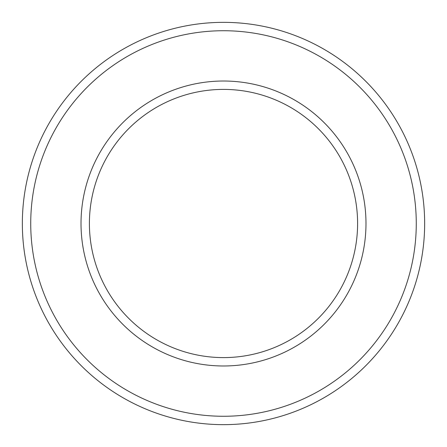<?xml version="1.0" encoding="UTF-8"?>
<svg xmlns="http://www.w3.org/2000/svg" width="447" height="447" viewBox="0 0 447 447"><rect width="100%" height="100%" fill="white"/><g stroke="black" fill="none" stroke-linecap="round" stroke-linejoin="round"><path stroke-width="0.67" d="M223.5 357.6A134.1 134.1 0 0 1 89.4 223.5A134.1 134.1 0 0 1 223.5 89.4A134.1 134.1 0 0 1 357.6 223.5A134.1 134.1 0 0 1 223.5 357.6A134.1 134.1 0 0 1 89.4 223.5A134.1 134.1 0 0 1 223.5 89.4A134.1 134.1 0 0 1 357.6 223.5M223.5 424.65A201.15 201.15 0 0 1 22.35 223.5A201.15 201.15 0 0 1 223.5 22.35A201.15 201.15 0 0 1 424.65 223.5A201.15 201.15 0 0 1 223.5 424.65A201.15 201.15 0 0 1 22.35 223.5A201.15 201.15 0 0 1 223.5 22.35M416.269 223.5A192.769 192.769 0 0 1 223.5 416.269A192.769 192.769 0 0 1 30.731 223.5A192.769 192.769 0 0 1 223.5 30.731A192.769 192.769 0 0 1 416.269 223.5M223.5 365.981A142.481 142.481 0 0 1 81.019 223.5A142.481 142.481 0 0 1 223.5 81.019A142.481 142.481 0 0 1 365.981 223.5A142.481 142.481 0 0 1 223.5 365.981"/></g></svg>
